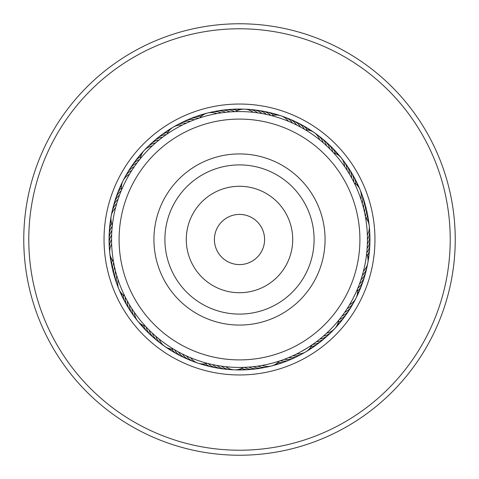 <?xml version="1.0" encoding="UTF-8"?>
<svg xmlns="http://www.w3.org/2000/svg" width="479" height="479" viewBox="0 0 479 479"><rect width="100%" height="100%" fill="white"/><g stroke="black" fill="none" stroke-linecap="round" stroke-linejoin="round"><path stroke-width="0.72" d="M244.895 369.83A130.444 130.444 0 0 1 109.17 244.895A130.444 130.444 0 0 1 234.105 109.17A130.444 130.444 0 0 1 369.83 234.105A130.444 130.444 0 0 1 244.895 369.83A130.444 130.444 0 0 0 369.83 234.105A130.444 130.444 0 0 0 234.105 109.17M248.421 455.05A215.736 215.736 0 0 1 23.95 248.421A215.736 215.736 0 0 1 230.579 23.95A215.736 215.736 0 0 1 455.05 230.579A215.736 215.736 0 0 1 248.421 455.05M248.218 450.038A210.718 210.718 0 0 1 28.962 248.218A210.718 210.718 0 0 1 230.782 28.962A210.718 210.718 0 0 1 450.038 230.782A210.718 210.718 0 0 1 248.218 450.038M367.285 245.667L367.363 243.859A15.053 15.053 -140.7 0 0 369.614 232.74M367.429 238.243L367.435 239.386A15.053 15.053 37.3 0 0 369.297 228.196M367.309 233.77L367.351 234.914A15.053 15.053 0 0 0 369.237 225.92M365.477 217.209L365.711 218.55M345.359 311.338L344.706 312.296A15.053 15.053 -107.9 0 0 352.616 304.159M346.209 310.075L347.185 308.572A15.053 15.053 70.1 0 0 354.807 300.165M350.125 303.764L349.538 304.764A15.053 15.053 0 0 0 357.418 289.13M357.538 288.837L357.005 290.094M278.239 361.429L280.275 360.765A15.053 15.053 108.8 0 0 291.477 358.975M301.782 354.119A15.053 15.053 102.8 0 1 292.747 355.825L288.651 357.615A15.053 15.053 -75.2 0 0 299.698 355.047M295.19 354.682L296.782 353.897A15.053 15.053 0 0 0 311.871 345L313.356 343.964C313.901 344.197 295.13 355.268 295.19 354.682M218.161 365.645L216.987 365.441A15.053 15.053 -42.5 0 0 227.675 369.255M222.585 366.315L221.406 366.148A15.053 15.053 135.5 0 0 232.213 369.584M227.028 366.824L225.843 366.704A15.053 15.053 0 0 0 234.476 369.848M243.685 367.369L242.32 367.405M151.813 332.66L152.472 333.276A15.053 15.053 -9.8 0 0 159.399 342.257M155.124 335.665L155.807 336.264A15.053 15.053 168.2 0 0 163.04 345M158.537 338.557L159.238 339.126A15.053 15.053 0 0 0 173.596 349.155M174.452 349.664L172.739 348.634M111.619 243.206L111.649 244.092A15.053 15.053 0 0 0 113.469 261.51L113.667 262.6A15.053 15.053 -153 0 0 113.846 273.946M114.367 266.126L114.553 266.989A15.053 15.053 0 0 0 115.128 278.317A15.053 15.053 25 0 1 114.553 266.989M116.397 274.335L115.589 271.342A15.053 15.053 23 0 0 116.559 282.64M128.641 307.961A15.053 15.053 174.2 0 1 125.312 300.034A15.053 15.053 -5.8 0 1 125.276 297.124L124.36 295.268M117.846 279.089L118.115 279.922A15.053 15.053 0 0 0 124.774 296.118M118.325 198.468L118.044 199.294A15.053 15.053 55.7 0 0 112.751 209.329M116.96 202.731L116.714 203.563A15.053 15.053 -126.3 0 0 111.775 213.778M115.75 207.036L115.535 207.88A15.053 15.053 0 0 0 112.379 225.106M112.266 226.13L112.487 224.136M159.729 139.479L159.064 140.012A15.053 15.053 88.4 0 0 149.185 145.592M156.28 142.329L155.633 142.886A15.053 15.053 -93.6 0 0 145.957 148.807M152.939 145.299L152.31 145.879A15.053 15.053 0 0 0 140.341 158.663M139.682 159.477L140.946 157.92M231.746 111.799L230.076 111.912A15.053 15.053 0 0 0 218.777 110.871A15.053 15.053 123.2 0 1 230.076 111.912M224.639 112.433L225.621 112.32A15.053 15.053 121.1 0 0 214.293 111.673M220.202 113.026L221.178 112.882A15.053 15.053 -60.9 0 0 212.035 111.978M215.795 113.78L216.765 113.601A15.053 15.053 0 0 0 199.785 117.882L200.671 117.6M298.064 125.755L296.579 125.007A15.053 15.053 153.9 0 0 287.406 118.337M294.052 123.78L292.543 123.079A15.053 15.053 -28.1 0 0 283.137 116.732M287.25 120.81L288.442 121.295A15.053 15.053 0 0 0 271.838 115.72L269.515 115.134M271.413 115.607L272.737 115.954M360.148 189.9A15.053 15.053 0 0 0 354.221 182.876L353.724 181.882A15.053 15.053 10.6 0 0 350.359 171.051M346.353 169.147L349.419 174.039A15.053 15.053 -173.4 0 0 345.305 163.471M347.946 171.626L347.065 170.237A15.053 15.053 4.6 0 0 342.581 159.818M361.31 278.61L360.956 279.7A15.053 15.053 39.3 0 0 362.992 277.622A15.053 15.053 -140.7 0 0 366.249 269.665M362.603 274.329L362.286 275.425A15.053 15.053 -142.7 0 0 364.25 273.281A15.053 15.053 37.3 0 0 367.225 265.216M366.657 253.595L366.501 254.948M363.747 270.006L363.471 271.114A15.053 15.053 0 0 0 366.627 253.888M313.739 343.688L312.314 344.694M324.241 335.342L323.373 336.108A15.053 15.053 -109.9 0 0 326.181 335.36A15.053 15.053 70.1 0 0 333.049 330.187M338.863 320.092L337.994 321.146M327.54 332.324L326.696 333.115A15.053 15.053 0 0 0 338.665 320.331M245.643 367.285L243.344 367.375A15.053 15.053 0 0 1 234.488 369.848M250.104 366.998L248.936 367.088A15.053 15.053 106.8 0 0 251.637 368.171A15.053 15.053 0 0 0 257.995 368.626A15.053 15.053 -73.2 0 1 251.637 368.171M254.271 366.579L253.391 366.68A15.053 15.053 104.8 0 0 256.127 367.668A15.053 15.053 -75.2 0 0 264.713 367.327M258.708 365.986L257.828 366.118A15.053 15.053 -77.2 0 0 260.594 367.01A15.053 15.053 102.8 0 0 269.168 366.369M263.115 365.238L262.241 365.399A15.053 15.053 0 0 0 279.221 361.112M177.649 351.49L178.457 351.933A15.053 15.053 139.5 0 0 180.146 354.304A15.053 15.053 0 0 0 185.247 358.124A15.053 15.053 -40.5 0 1 180.146 354.304M181.601 353.586L182.427 353.999A15.053 15.053 137.5 0 0 184.193 356.31A15.053 15.053 -42.5 0 0 189.433 359.951M187.552 356.412L186.463 355.927A15.053 15.053 -44.5 0 0 188.313 358.172A15.053 15.053 135.5 0 0 195.869 362.268M207.503 363.369L206.18 363.022M189.72 357.352L190.57 357.705A15.053 15.053 0 0 0 197.965 363.154M131.45 308.009L131.941 308.769A15.053 15.053 -11.8 0 0 132.276 311.661A15.053 15.053 168.2 0 0 136.419 319.188M146.059 326.882L144.7 325.409M133.916 311.745L134.425 312.488A15.053 15.053 0 0 0 145.377 326.151M111.93 229.794L111.87 230.68A15.053 15.053 -155 0 0 110.41 233.201A15.053 15.053 0 0 0 109.056 239.428A15.053 15.053 25 0 1 110.41 233.201M111.673 234.261L111.637 235.147A15.053 15.053 -157 0 0 110.272 237.716A15.053 15.053 23 0 0 109.386 246.266M111.565 238.734L111.565 239.62A15.053 15.053 21 0 0 110.29 242.236A15.053 15.053 -159 0 0 109.703 250.81M113.649 262.51L113.307 260.534M137.419 162.381L136.898 163.076A15.053 15.053 -122.3 0 0 134.312 164.411A15.053 15.053 0 0 0 129.803 168.913A15.053 15.053 57.7 0 1 134.312 164.411M134.785 165.997L134.288 166.71A15.053 15.053 -124.3 0 0 131.749 168.135A15.053 15.053 55.7 0 0 126.384 174.847M132.282 169.704L131.809 170.434A15.053 15.053 53.7 0 0 129.318 171.943A15.053 15.053 -126.3 0 0 124.193 178.841M121.181 190.834L121.959 188.983M129.905 173.494L129.462 174.242A15.053 15.053 0 0 0 121.576 189.882M166.267 134.599L167.5 133.749M265.15 114.164L266.39 114.421A15.053 15.053 -56.8 0 0 264.109 112.625A15.053 15.053 0 0 0 258.133 110.392A15.053 15.053 123.2 0 1 264.109 112.625M256.325 112.673L257.588 112.846A15.053 15.053 119.1 0 0 255.181 111.212A15.053 15.053 -60.9 0 0 246.775 109.416M235.225 111.637L236.59 111.595M251.882 112.164L253.146 112.296A15.053 15.053 0 0 0 235.65 111.625L233.267 111.715M325.57 144.844L326.522 145.718A15.053 15.053 -26.1 0 0 325.475 143.005A15.053 15.053 153.9 0 0 319.595 136.737M322.211 141.898L323.187 142.73A15.053 15.053 151.9 0 0 322.05 140.054A15.053 15.053 -28.1 0 0 315.954 134M305.015 129.611L306.189 130.318M318.745 139.066L319.756 139.868A15.053 15.053 0 0 0 305.398 129.839L303.327 128.623M365.142 215.388L365.447 217.029M364.226 211.011L364.447 212.005A15.053 15.053 8.6 0 0 365.136 209.179A15.053 15.053 0 0 0 364.681 202.821A15.053 15.053 -171.4 0 1 365.136 209.179M360.148 189.912A15.053 15.053 0 0 1 360.879 199.072L362.22 203.341A15.053 15.053 -175.4 0 0 362.711 200.473A15.053 15.053 4.6 0 0 360.855 192.079M343.826 165.453L344.575 166.518A15.053 15.053 0 0 0 333.629 152.855M333.318 152.52L336.725 156.346M353.352 181.146L354.616 183.685M367.207 247.188L366.992 250.134M287.005 358.286L282.826 359.879M209.401 363.842L207.167 363.28A15.053 15.053 0 0 1 197.977 363.16M211.7 364.381L210.88 364.196M148.61 329.534L148.023 328.935M358.837 285.61L359.478 283.921A15.053 15.053 41.3 0 0 361.585 281.915A15.053 15.053 0 0 0 364.639 276.317A15.053 15.053 -138.7 0 1 361.585 281.915M314.978 342.802L316.415 341.731A15.053 15.053 74.1 0 0 319.271 341.186A15.053 15.053 0 0 0 324.87 338.132M318.541 340.096L319.942 338.982A15.053 15.053 72.1 0 0 322.78 338.336A15.053 15.053 -107.9 0 0 329.821 333.402M126.534 299.549L127.36 301.081A15.053 15.053 172.2 0 0 127.498 303.991A15.053 15.053 0 0 0 129.725 309.961A15.053 15.053 -7.8 0 1 127.498 303.991M128.701 303.464L129.581 304.967A15.053 15.053 170.2 0 0 129.821 307.865A15.053 15.053 -9.8 0 0 133.701 315.535M121.229 288.274A127.935 127.935 0 0 0 288.274 357.771A127.935 127.935 0 0 0 357.771 190.726A127.935 127.935 0 0 0 190.726 121.229A127.935 127.935 0 0 0 121.229 288.274M363.806 209.251L363.411 207.652A15.053 15.053 6.6 0 0 363.998 204.802A15.053 15.053 -173.4 0 0 362.435 196.348M330.917 149.999L329.744 148.819A15.053 15.053 -24.1 0 0 328.798 146.071A15.053 15.053 0 0 0 324.978 140.964A15.053 15.053 155.9 0 1 328.798 146.071M263.654 113.864L262.001 113.559A15.053 15.053 -58.9 0 0 259.66 111.841A15.053 15.053 121.1 0 0 251.319 109.745M183.732 124.36L182.206 125.109A15.053 15.053 0 0 0 167.123 134.006M187.792 122.48L186.241 123.175A15.053 15.053 86.4 0 0 183.337 123.103A15.053 15.053 -93.6 0 0 175.29 126.133M191.911 120.744L190.343 121.385A15.053 15.053 -91.6 0 0 187.439 121.205A15.053 15.053 88.4 0 0 179.296 123.953M196.091 119.151L194.504 119.738A15.053 15.053 -89.6 0 0 191.606 119.463A15.053 15.053 0 0 0 185.379 120.816A15.053 15.053 90.4 0 1 191.606 119.463M199.785 117.882L198.719 118.241A15.053 15.053 92.4 0 0 195.833 117.858A15.053 15.053 -87.6 0 0 187.517 120.031M350.257 175.464L352.424 179.374M163.279 136.749L163.95 136.252M119.834 194.258L120.133 193.474M350.287 308.075A15.053 15.053 -105.9 0 1 342.096 315.93A15.053 15.053 0 0 0 350.287 308.075M347.82 311.907A15.053 15.053 76.1 0 1 346.664 313.877M346.658 313.877A15.053 15.053 76.1 0 1 339.366 319.469M345.221 315.649A15.053 15.053 78.1 0 1 344 317.577M343.994 317.583A15.053 15.053 78.1 0 1 338.294 322.211M342.491 319.301A15.053 15.053 -99.9 0 1 337.485 324.499A15.053 15.053 0 0 0 342.491 319.301M339.641 322.852A15.053 15.053 -97.9 0 1 336.372 326.546M324.882 338.12A15.053 15.053 0 0 0 326.48 336.503A15.053 15.053 -105.9 0 1 319.271 341.186M312.793 344.359A15.053 15.053 -103.9 0 0 315.667 343.91A15.053 15.053 76.1 0 0 323.038 339.485M310.985 346.694A15.053 15.053 -101.9 0 0 311.973 346.509A15.053 15.053 78.1 0 0 319.493 342.347M315.847 345.078A15.053 15.053 -99.9 0 1 309.572 348.658A15.053 15.053 0 0 0 315.847 345.078M312.11 347.682A15.053 15.053 -97.9 0 1 310.29 349.065M310.284 349.065A15.053 15.053 -97.9 0 1 307.925 350.311M365.531 217.496A15.053 15.053 0 0 1 369.231 225.908M303.704 352.873A15.053 15.053 102.8 0 1 301.788 354.113M118.145 286.915A15.053 15.053 -159 0 1 117.187 284.843M117.187 284.837A15.053 15.053 -159 0 1 116.78 275.653M209.838 112.631A15.053 15.053 -60.9 0 1 212.023 111.984M295.621 357.083A15.053 15.053 -73.2 0 1 284.49 359.262A15.053 15.053 0 0 0 295.621 357.083M223.142 368.758A15.053 15.053 -40.5 0 1 212.598 364.573A15.053 15.053 0 0 0 223.142 368.758M155.855 339.395A15.053 15.053 -7.8 0 1 149.25 330.175A15.053 15.053 0 0 0 155.855 339.395M113.882 204.916A15.053 15.053 57.7 0 1 119.528 195.073A15.053 15.053 0 0 0 113.882 204.916M152.526 142.491A15.053 15.053 90.4 0 1 162.591 137.263A15.053 15.053 0 0 0 152.526 142.491M291.609 120.085A15.053 15.053 155.9 0 1 300.549 127.073A15.053 15.053 0 0 0 291.609 120.085M347.898 167.213A15.053 15.053 -171.4 0 1 351.64 177.925A15.053 15.053 0 0 0 347.898 167.213M369.77 237.297A15.053 15.053 -138.7 0 1 367.13 248.326A15.053 15.053 0 0 0 369.77 237.297M218.634 368.111A15.053 15.053 141.5 0 1 208.245 363.561M152.412 336.414A15.053 15.053 174.2 0 1 150.634 334.989M150.628 334.983A15.053 15.053 174.2 0 1 146.131 326.965M115.17 200.545A15.053 15.053 -120.3 0 1 121.151 190.905M155.968 139.509A15.053 15.053 -87.6 0 1 166.213 134.635M223.286 110.224A15.053 15.053 -54.8 0 1 225.531 109.805M225.537 109.805A15.053 15.053 -54.8 0 1 234.542 111.661M295.753 121.977A15.053 15.053 -22.1 0 1 304.44 129.27M369.77 241.853A15.053 15.053 43.3 0 1 366.746 252.786M287.268 360.717A15.053 15.053 110.8 0 1 285.203 361.675M285.191 361.681A15.053 15.053 110.8 0 1 277.892 362.495M214.149 367.303A15.053 15.053 143.5 0 1 211.892 366.992M211.88 366.986A15.053 15.053 143.5 0 1 205.299 363.723M149.083 333.306A15.053 15.053 176.3 0 1 143.568 325.516M112.715 269.533A15.053 15.053 -151 0 1 112.296 259.995M116.607 196.222A15.053 15.053 -118.3 0 1 121.409 187.972M159.513 136.653A15.053 15.053 -85.6 0 1 168.015 132.306M227.818 109.733A15.053 15.053 -52.8 0 1 237.315 110.673M299.83 124.019A15.053 15.053 -20.1 0 1 307.314 129.941M352.688 174.967A15.053 15.053 12.6 0 1 353.927 176.877M353.933 176.889A15.053 15.053 12.6 0 1 355.777 183.996M369.608 246.404A15.053 15.053 45.3 0 1 367.327 255.672M282.999 362.316A15.053 15.053 -67.2 0 1 275.976 363.98A15.053 15.053 0 0 0 282.999 362.316M209.7 366.339A15.053 15.053 -34.5 0 1 202.892 363.938A15.053 15.053 0 0 0 209.7 366.339M145.856 330.091A15.053 15.053 -1.7 0 1 141.425 324.391A15.053 15.053 0 0 0 145.856 330.091M111.745 265.079A15.053 15.053 31 0 1 111.098 257.894A15.053 15.053 0 0 0 111.745 265.079M118.193 191.947A15.053 15.053 63.7 0 1 121.534 185.553A15.053 15.053 0 0 0 118.193 191.947M163.159 133.916A15.053 15.053 96.4 0 1 169.428 130.342A15.053 15.053 0 0 0 163.159 133.916M232.363 109.404A15.053 15.053 129.2 0 1 239.566 109.787A15.053 15.053 0 0 0 232.363 109.404M303.83 126.199A15.053 15.053 161.9 0 1 309.685 130.414A15.053 15.053 0 0 0 303.83 126.199M354.873 178.96A15.053 15.053 -165.4 0 1 357.52 185.678A15.053 15.053 0 0 0 354.873 178.96M369.285 250.948A15.053 15.053 -132.7 0 1 367.884 258.025A15.053 15.053 0 0 0 369.285 250.948M278.682 363.759A15.053 15.053 -65.2 0 1 273.934 365.1M205.281 365.22A15.053 15.053 -32.5 0 1 200.563 363.777M142.748 326.762A15.053 15.053 0.3 0 1 139.557 323.002M110.93 260.6A15.053 15.053 33 0 1 110.278 255.708M119.93 187.738A15.053 15.053 65.7 0 1 122.025 183.271M166.896 131.312A15.053 15.053 98.4 0 1 171.075 128.689M236.913 109.236A15.053 15.053 131.2 0 1 241.847 109.284M307.752 128.516A15.053 15.053 163.9 0 1 311.871 131.222M356.921 183.032A15.053 15.053 -163.4 0 1 358.921 187.54M368.806 255.481A15.053 15.053 -130.7 0 1 368.058 260.354M191.606 360.669A15.053 15.053 -42.5 0 1 189.433 359.957M260.229 368.129A15.053 15.053 -73.2 0 1 258.007 368.626A15.053 15.053 0 0 0 260.229 368.129M187.397 358.921A15.053 15.053 -40.5 0 1 185.259 358.13A15.053 15.053 0 0 0 187.397 358.921M131.102 311.793A15.053 15.053 -7.8 0 1 129.731 309.973A15.053 15.053 0 0 0 131.102 311.793M109.23 241.715A15.053 15.053 25 0 1 109.056 239.44A15.053 15.053 0 0 0 109.23 241.715M128.713 170.931A15.053 15.053 57.7 0 1 129.797 168.925A15.053 15.053 0 0 0 128.713 170.931M183.367 121.917A15.053 15.053 90.4 0 1 185.367 120.816A15.053 15.053 0 0 0 183.367 121.917M255.852 110.242A15.053 15.053 123.2 0 1 258.121 110.392A15.053 15.053 0 0 0 255.852 110.242M323.139 139.599A15.053 15.053 155.9 0 1 324.966 140.958A15.053 15.053 0 0 0 323.139 139.599M363.872 200.677A15.053 15.053 -171.4 0 1 364.675 202.809A15.053 15.053 0 0 0 363.872 200.677M364.645 276.305A15.053 15.053 0 0 0 365.118 274.078A15.053 15.053 -138.7 0 1 364.645 276.311M244.47 367.339A15.053 15.053 -71.2 0 0 247.128 368.519A15.053 15.053 108.8 0 0 255.72 368.776M174.566 349.73A15.053 15.053 -38.5 0 0 176.164 352.161A15.053 15.053 141.5 0 0 183.253 357.023M112.254 226.226A15.053 15.053 27 0 0 110.709 228.687A15.053 15.053 -153 0 0 109.23 237.159M139.634 159.537A15.053 15.053 59.7 0 0 137 160.776A15.053 15.053 -120.3 0 0 131.174 167.099M270.749 115.439A15.053 15.053 125.2 0 0 268.527 113.559A15.053 15.053 -54.8 0 0 260.36 110.888M332.863 152.029A15.053 15.053 157.9 0 0 332.007 149.244A15.053 15.053 -22.1 0 0 326.576 142.58M365.333 216.388A15.053 15.053 -169.4 0 0 366.118 213.586A15.053 15.053 10.6 0 0 365.154 205.048M357.849 288.089A15.053 15.053 -136.7 0 0 360.028 286.155A15.053 15.053 43.3 0 0 363.83 278.449M241.685 368.327A15.053 15.053 -69.2 0 0 242.613 368.704A15.053 15.053 110.8 0 0 251.194 369.267M171.692 349.053A15.053 15.053 -36.5 0 0 172.266 349.874A15.053 15.053 143.5 0 0 179.176 354.987M123.223 295.004A15.053 15.053 -3.7 0 0 123.265 296.004A15.053 15.053 176.3 0 0 126.318 304.039M111.673 223.328A15.053 15.053 29 0 0 111.17 224.196A15.053 15.053 -151 0 0 109.392 232.602M140.712 156.789A15.053 15.053 61.7 0 0 139.814 157.244A15.053 15.053 -118.3 0 0 133.773 163.357M201.108 116.511A15.053 15.053 94.4 0 0 200.114 116.409A15.053 15.053 -85.6 0 0 191.726 118.283M273.701 115.277A15.053 15.053 127.2 0 0 272.916 114.655A15.053 15.053 -52.8 0 0 264.839 111.697M335.426 153.49A15.053 15.053 159.9 0 0 335.108 152.538A15.053 15.053 -20.1 0 0 329.917 145.688M366.704 219.005A15.053 15.053 -167.4 0 0 366.944 218.029A15.053 15.053 12.6 0 0 366.279 209.461M357.591 291.028A15.053 15.053 -134.7 0 0 358.322 290.34A15.053 15.053 45.3 0 0 362.393 282.772M246.649 369.596A15.053 15.053 -67.2 0 1 239.434 369.213A15.053 15.053 0 0 0 246.649 369.596M175.176 352.807A15.053 15.053 -34.5 0 1 169.315 348.58A15.053 15.053 0 0 0 175.176 352.807M124.133 300.046A15.053 15.053 -1.7 0 1 121.48 293.322A15.053 15.053 0 0 0 124.133 300.046M109.715 228.058A15.053 15.053 31 0 1 109.781 225.783A15.053 15.053 0 0 0 109.715 228.058M109.781 225.771A15.053 15.053 31 0 1 111.116 220.975A15.053 15.053 0 0 0 109.781 225.771M136.503 159.705A15.053 15.053 63.7 0 1 141.515 154.507A15.053 15.053 0 0 0 136.503 159.705M195.989 116.69A15.053 15.053 96.4 0 1 203.024 115.026A15.053 15.053 0 0 0 195.989 116.69M269.294 112.661A15.053 15.053 129.2 0 1 271.539 113.05A15.053 15.053 0 0 0 269.294 112.661M271.551 113.056A15.053 15.053 129.2 0 1 276.108 115.062A15.053 15.053 0 0 0 271.551 113.056M333.139 148.903A15.053 15.053 161.9 0 1 334.821 150.448A15.053 15.053 0 0 0 333.139 148.903M334.821 150.454A15.053 15.053 161.9 0 1 337.575 154.609A15.053 15.053 0 0 0 334.827 150.454M367.255 213.909A15.053 15.053 -165.4 0 1 367.902 221.106A15.053 15.053 0 0 0 367.255 213.909M360.807 287.041A15.053 15.053 -132.7 0 1 360.1 289.208A15.053 15.053 0 0 0 360.807 287.041M360.1 289.22A15.053 15.053 -132.7 0 1 357.46 293.447A15.053 15.053 0 0 0 360.094 289.22M242.093 369.764A15.053 15.053 -65.2 0 1 239.817 369.944M239.811 369.944A15.053 15.053 -65.2 0 1 237.153 369.71M171.254 350.49A15.053 15.053 -32.5 0 1 167.129 347.772M122.085 295.974A15.053 15.053 0.3 0 1 120.079 291.46M110.194 223.531A15.053 15.053 33 0 1 110.948 218.646M139.353 156.154A15.053 15.053 65.7 0 1 142.628 152.454M200.312 115.241A15.053 15.053 98.4 0 1 205.066 113.9M273.713 113.78A15.053 15.053 131.2 0 1 275.946 114.247M275.952 114.253A15.053 15.053 131.2 0 1 278.437 115.223M336.246 152.232A15.053 15.053 163.9 0 1 339.443 156.004M368.07 218.394A15.053 15.053 -163.4 0 1 368.573 220.621M368.573 220.627A15.053 15.053 -163.4 0 1 368.722 223.292M359.07 291.256A15.053 15.053 -130.7 0 1 358.286 293.399M358.286 293.405A15.053 15.053 -130.7 0 1 356.969 295.729M262.672 229.89A25.088 25.088 0 0 0 229.89 216.328A25.088 25.088 0 0 0 216.328 249.11A25.088 25.088 0 0 0 249.11 262.672A25.088 25.088 0 0 0 262.672 229.89M350.724 193.378A120.409 120.409 0 0 0 193.378 128.276A120.409 120.409 0 0 0 128.276 285.622A120.409 120.409 0 0 0 285.622 350.724A120.409 120.409 0 0 0 350.724 193.378M160.453 272.276A85.573 85.573 0 0 0 272.276 318.547A85.573 85.573 0 0 0 318.547 206.724A85.573 85.573 0 0 0 206.724 160.453A85.573 85.573 0 0 0 160.453 272.276M245.104 374.847A135.461 135.461 0 0 1 104.153 245.104A135.461 135.461 0 0 1 233.896 104.153A135.461 135.461 0 0 1 374.847 233.896A135.461 135.461 0 0 1 245.104 374.847M170.596 268.072A74.592 74.592 0 0 0 268.072 308.404A74.592 74.592 0 0 0 308.404 210.928A74.592 74.592 0 0 0 210.928 170.596A74.592 74.592 0 0 0 170.596 268.072M190.337 259.887A53.223 53.223 0 0 0 259.887 288.663A53.223 53.223 0 0 0 288.663 219.113A53.223 53.223 0 0 0 219.113 190.337A53.223 53.223 0 0 0 190.337 259.887"/></g></svg>

